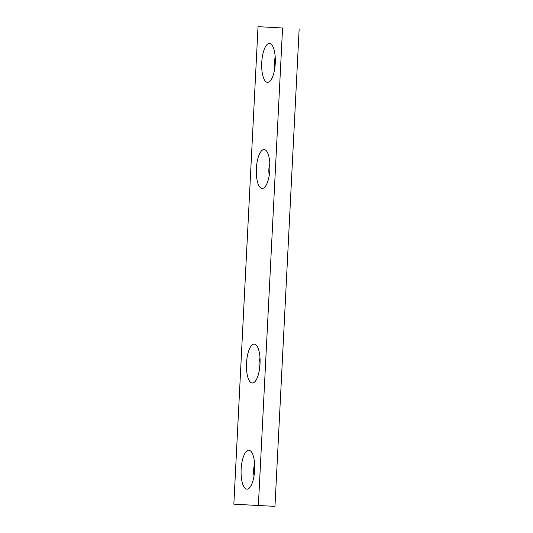 <?xml version="1.0" encoding="UTF-8"?>
<svg xmlns="http://www.w3.org/2000/svg" width="533" height="533" viewBox="0 0 533 533"><rect width="100%" height="100%" fill="white"/><g stroke="black" fill="none" stroke-linecap="round" stroke-linejoin="round"><path stroke-width="0.8" d="M258.032 26.65L233.84 504.165L258.378 505.517L282.57 28.002L258.032 26.65L282.57 28.002M299.16 28.835L274.968 506.35L258.378 505.517M246.906 489.121A19.481 6.756 -87.1 0 0 249.484 487.868A19.481 6.756 -87.1 0 0 254.641 470.006A19.481 6.756 -87.1 0 0 251.296 451.718A19.481 6.756 -87.1 0 0 241.449 465.655A19.481 6.756 -87.1 0 0 246.906 489.121M252.282 383.007A19.481 6.756 -87.1 0 0 254.861 381.755A19.481 6.756 -87.1 0 0 260.017 363.892A19.481 6.756 -87.1 0 0 256.673 345.604A19.481 6.756 -87.1 0 0 246.826 359.542A19.481 6.756 -87.1 0 0 252.282 383.007M262.136 188.462A19.481 6.756 -87.1 0 0 264.714 187.21A19.481 6.756 -87.1 0 0 269.871 169.347A19.481 6.756 -87.1 0 0 266.527 151.059A19.481 6.756 -87.1 0 0 256.679 164.997A19.481 6.756 -87.1 0 0 262.136 188.462M267.513 82.349A19.481 6.756 -87.1 0 0 270.091 81.096A19.481 6.756 -87.1 0 0 275.248 63.234A19.481 6.756 -87.1 0 0 271.903 44.945A19.481 6.756 -87.1 0 0 262.056 58.883A19.481 6.756 -87.1 0 0 267.513 82.349M254.621 464.11A9.741 3.378 -87.1 0 0 254.034 475.869M259.997 357.996A9.741 3.378 -87.1 0 0 259.411 369.755M269.851 163.451A9.741 3.378 -87.1 0 0 269.265 175.21M275.228 57.337A9.741 3.378 -87.1 0 0 274.642 69.097"/></g></svg>
